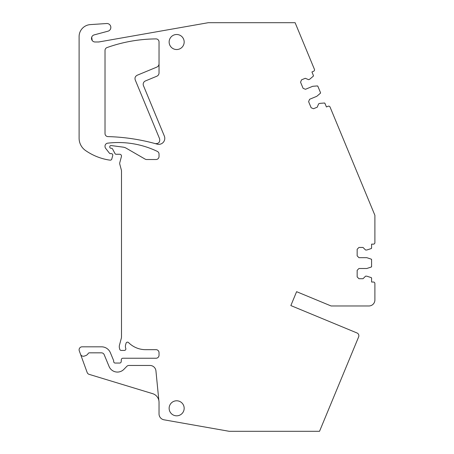 <?xml version="1.0" encoding="UTF-8"?>
<svg xmlns="http://www.w3.org/2000/svg" width="454" height="454" viewBox="0 0 454 454"><rect width="100%" height="100%" fill="white"/><g stroke="black" fill="none" stroke-linecap="round" stroke-linejoin="round"><path stroke-width="0.68" d="M371.588 248.009A0.602 0.602 0 0 1 371.173 248.582L371.588 248.009L371.588 244.15L373.392 244.15A1.504 1.504 0 0 0 374.896 242.646L374.896 215.304L330.064 107.076A1.504 1.504 152.5 0 0 328.1 106.264L326.432 106.957L324.956 103.387L324.355 103.018A0.602 0.602 0 0 1 324.956 103.387M320.325 93.297L320.49 92.61A0.602 0.602 0 0 1 320.325 93.297L316.813 96.293L309.588 99.29L308.612 101.645L311.143 107.757L313.504 108.733L317.25 107.178L318.634 103.841L319.747 103.381L324.355 103.018M371.588 259.677L371.173 259.103A0.602 0.602 0 0 1 371.588 259.677L371.588 266.498A0.602 0.602 0 0 1 371.173 267.071L371.588 266.498M371.588 278.166L371.173 277.593A0.602 0.602 0 0 1 371.588 278.166L371.588 282.03L373.392 282.03A1.504 1.504 0 0 1 374.896 283.534L374.896 299.958A6.015 6.015 0 0 1 368.881 305.973L331.102 305.973L296.604 291.684L290.849 305.57L357.003 332.969A3.008 3.008 0 0 1 358.632 336.902L319.531 431.3L229.174 431.3L163.996 419.808A6.015 6.015 0 0 1 159.031 413.889L159.031 402.284A9.018 9.018 0 0 0 158.855 400.53L155.938 370.884A6.015 6.015 0 0 0 149.956 365.459L128.953 365.459A3.008 3.008 0 0 0 126.802 366.361L123.863 369.363A9.018 9.018 0 0 1 109.091 366.503L104.193 354.688A3.008 3.008 0 0 0 101.412 352.832L89.427 352.832A1.504 1.504 0 0 0 88.121 353.581A4.512 4.512 0 0 1 85.761 355.567L84.382 356.067A3.008 3.008 0 0 1 80.528 354.268L87.168 372.501A3.008 3.008 152.5 0 0 89.115 374.346L152.635 393.658A9.018 9.018 0 0 1 158.855 400.53M92.196 40.514L91.714 37.16M99.216 41.904L98.206 41.989A6.015 6.015 0 0 0 99.216 41.904L208.273 22.7L295.111 22.7L314.418 69.303A1.504 1.504 0 0 1 313.606 71.267L311.938 71.959L313.413 75.529A0.602 0.602 0 0 1 313.249 76.215L313.413 75.529M317.879 86.305L317.278 85.937A0.602 0.602 0 0 1 317.879 86.305L320.49 92.61M313.249 76.215L309.736 79.212L308.624 79.677L305.287 78.292L301.535 79.847L300.559 82.202L303.09 88.314L305.451 89.29L312.67 86.3L317.278 85.937M80.528 354.268L79.285 350.851A3.008 3.008 0 0 1 82.112 346.816L101.509 346.816A9.619 9.619 0 0 1 110.396 352.758L113.562 360.402A1.504 1.504 0 0 1 113.682 360.981L113.682 361.549A1.504 1.504 0 0 0 115.185 363.052L119.691 363.052A1.504 1.504 0 0 0 121.195 361.645L121.32 359.653A1.504 1.504 0 0 1 122.818 358.24L156.023 358.24A3.008 3.008 0 0 0 159.031 355.238L159.031 352.679A3.008 3.008 0 0 0 156.023 349.671L145.609 349.671A24.051 24.051 0 0 1 128.573 342.6A1.504 1.504 0 0 0 126.064 343.235L125.65 344.648A6.015 6.015 0 0 0 125.769 348.405A1.504 1.504 0 0 1 124.356 350.426L121.218 350.426A1.504 1.504 0 0 1 119.765 349.313L119.476 348.229A6.015 6.015 0 0 1 119.476 345.119L121.292 338.344A6.015 6.015 0 0 0 121.496 336.789L121.496 170.948A3.008 3.008 0 0 0 121.394 170.171L119.794 164.2A3.008 3.008 0 0 1 119.794 162.646L121.434 156.528A1.805 1.805 0 0 0 119.691 154.258L116.082 154.258A1.203 1.203 0 0 1 115.021 153.617L112.603 149.043A1.504 1.504 0 0 0 111.275 148.242L110.975 148.242A1.203 1.203 0 0 1 109.772 147.039L109.772 146.744A1.203 1.203 0 0 1 111.134 145.552L122.983 147.119A9.018 9.018 0 0 1 126.308 148.248L145.127 159.116A3.008 3.008 0 0 0 146.631 159.519L156.023 159.519A3.008 3.008 0 0 0 159.031 156.511L159.031 154.105A3.008 3.008 0 0 0 157.322 151.392A90.193 90.193 0 0 0 107.672 143.169A3.008 3.008 0 0 0 105.022 146.154L105.022 146.5A3.008 3.008 0 0 0 105.657 148.35L109.425 153.174A1.203 1.203 0 0 0 110.373 153.634L111.275 153.634A1.504 1.504 0 0 1 112.728 155.529L111.786 159.036A1.504 1.504 0 0 1 110.191 160.143A28.261 28.261 0 0 1 107.814 159.808A57.125 57.125 0 0 1 85.562 150.541A15.033 15.033 0 0 1 79.104 138.198L79.104 36.604A12.025 12.025 0 0 1 90.34 24.601L106.701 23.523A3.91 3.91 0 0 1 107.973 31.195L94.171 34.896A3.609 3.609 0 0 0 95.107 41.989L98.206 41.989M371.173 267.071L366.775 268.501L358.961 268.501L357.156 270.306L357.156 276.917L358.961 278.722L363.018 278.722L365.572 276.168L366.775 276.168L371.173 277.593M371.173 248.582L366.775 250.012L365.572 250.012L363.018 247.453L358.961 247.453L357.156 249.257L357.156 255.874L358.961 257.679L366.775 257.679L371.173 259.103M155.313 143.623A199.465 199.465 0 0 0 154.343 143.362A199.465 199.465 0 0 0 107.944 136.603A3.008 3.008 0 0 1 105.022 133.595L105.022 50.405A3.008 3.008 0 0 1 107.019 47.574A149.094 149.094 0 0 1 156 38.908L156.023 38.908A3.008 3.008 0 0 1 159.031 41.916L159.031 72.895A3.609 3.609 0 0 1 156.8 76.232L145.416 80.948A3.609 3.609 0 0 0 143.464 85.658L164.331 136.047A6.015 6.015 0 0 1 157.135 144.134A199.465 199.465 0 0 0 155.313 143.623C158.73 143.759 160.16 142.142 159.598 138.765L135.241 79.955C134.6 77.85 135.252 76.278 137.193 75.239L156.8 67.118C158.213 66.46 158.957 65.348 159.031 63.793M184.171 42.012A7.514 7.514 0 0 1 176.651 49.531A7.514 7.514 0 0 1 169.138 42.012A7.514 7.514 0 0 1 176.651 34.498A7.514 7.514 0 0 1 184.171 42.012M169.138 408.299A7.514 7.514 0 0 1 176.651 400.786A7.514 7.514 0 0 1 184.171 408.299A7.514 7.514 0 0 1 176.651 415.819A7.514 7.514 0 0 1 169.138 408.299M290.849 305.57L296.604 291.684M143.22 84.773A3.609 3.609 172.1 0 0 143.464 85.658L164.331 136.047A6.015 6.015 172.1 0 1 164.734 137.522"/></g></svg>
